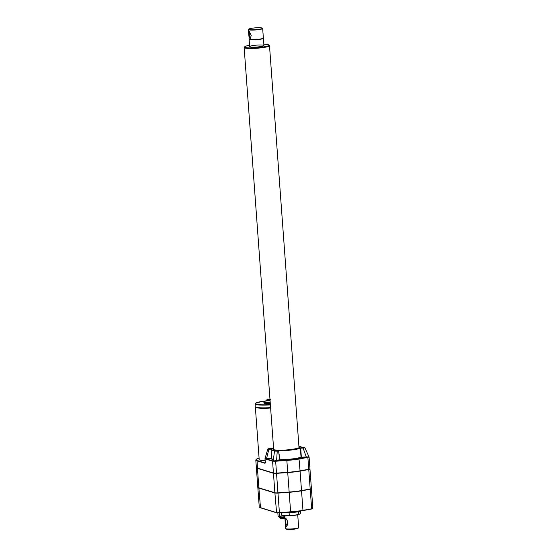 <?xml version="1.0" encoding="UTF-8"?>
<svg xmlns="http://www.w3.org/2000/svg" width="557" height="557" viewBox="0 0 557 557"><rect width="100%" height="100%" fill="white"/><g stroke="black" fill="none" stroke-linecap="round" stroke-linejoin="round"><path stroke-width="0.84" d="M299.276 514.355L298.956 514.466A8.759 1.163 175.8 0 1 294.068 515.385L299.763 514.09L300.669 512.976L300.543 511.284M285.476 525.641L284.954 518.539L285.616 518.128C287.816 520.558 288.199 523.246 286.778 526.184L285.908 526.797L285.476 525.641L285.685 528.523A6.503 0.863 -4.2 0 0 285.755 528.635A6.503 0.863 -4.2 0 0 294.319 528.704A6.503 0.863 -4.2 0 0 298.615 527.688A6.503 0.863 -4.2 0 0 298.663 527.57L297.723 514.793M286.347 518.978A3.251 1.037 -96.8 0 0 285.706 522.146A3.251 1.037 -96.8 0 0 286.994 525.418A3.251 1.037 -96.8 0 0 287.14 525.432A3.251 1.037 -96.8 0 0 287.203 525.418M285.755 528.635L286.284 529.08A6.002 0.794 -4.2 0 0 294.193 529.15A6.002 0.794 -4.2 0 0 298.155 528.21L298.615 527.688M281.452 512.698L281.633 515.239L285.49 515.789L294.068 515.385A8.759 1.163 175.8 0 1 285.49 515.789A8.759 1.163 175.8 0 1 283.485 515.601A8.759 1.163 175.8 0 1 283.29 515.559M256.373 467.476A19.3 2.562 -4.2 0 0 256.359 467.602A19.3 2.562 -4.2 0 0 257.445 468.346L273.452 473.283A3.293 0.439 -4.2 0 0 276.516 473.359L287.725 472.552A19.203 2.548 -4.2 0 0 300.014 471.09L308.703 469.516A3.189 0.425 -4.2 0 0 309.873 469.098L309.859 468.959M256.359 467.602L257.794 487.09A19.3 2.562 -4.2 0 0 258.873 487.835L274.88 492.771A3.293 0.439 -4.2 0 0 277.95 492.841L289.16 492.047A19.3 2.562 -4.2 0 0 301.511 490.578L310.193 489.011A3.293 0.439 -4.2 0 0 311.405 488.58L309.971 469.091A3.293 0.439 -4.2 0 0 309.866 468.994M257.821 487.208A19.3 2.562 -4.2 0 0 257.807 487.333A19.3 2.562 -4.2 0 0 258.894 488.085L274.9 493.015A3.293 0.439 -4.2 0 0 277.971 493.091L289.174 492.284A19.203 2.548 -4.2 0 0 301.462 490.821L310.152 489.248A3.189 0.425 -4.2 0 0 311.321 488.83L311.314 488.691M264.881 463.243L265.445 462.937L264.881 463.243L256.888 460.778A19.3 2.562 175.8 0 1 255.802 460.033L256.345 467.351A19.3 2.562 -4.2 0 0 257.425 468.103L273.431 473.039A3.293 0.439 -4.2 0 0 276.502 473.109L287.711 472.315A19.3 2.562 -4.2 0 0 300.056 470.846L308.745 469.273A3.293 0.439 -4.2 0 0 309.957 468.841L309.079 456.9L307.875 457.401L308.745 469.273M273.174 460.681L272.561 461.168L275.631 461.238L272.561 461.168L273.431 473.039M272.533 461.161L265.174 458.891L265.167 458.327L266.587 458.362L265.39 458.613L272.749 460.883M263.823 44.24A12.205 1.622 175.8 0 1 268.829 44.971A12.205 1.622 175.8 0 1 256.902 47.693A12.205 1.622 175.8 0 1 244.697 46.746A12.205 1.622 175.8 0 1 249.55 45.291M268.829 44.971L269.365 45.423A12.707 1.685 175.8 0 1 269.491 45.639A12.707 1.685 175.8 0 1 256.944 48.25A12.707 1.685 175.8 0 1 244.147 47.498A12.707 1.685 175.8 0 1 244.245 47.268L244.697 46.746M279.015 516.91A4.456 0.592 -4.2 0 0 279.064 516.987A4.456 0.592 -4.2 0 0 284.843 517.042M285.031 516.207C283.422 517.126 281.745 517.209 279.99 516.443L279.725 512.823M277.846 512.893L278.068 515.914L278.646 516.631L279.76 516.436A5.403 0.717 -4.2 0 0 279.99 516.443M279.76 516.436L279.496 512.837M257.912 487.34A19.203 2.548 -4.2 0 0 258.984 488.071L274.998 493.008A3.189 0.425 -4.2 0 0 277.971 493.077L289.174 492.297A19.3 2.562 -4.2 0 0 301.525 490.828L310.214 489.255A3.293 0.439 -4.2 0 0 311.419 488.823A3.293 0.439 -4.2 0 0 311.314 488.726M267.082 399.982L269.971 399.23M268.954 399.473L268.084 399.244L266.838 400.01M268.669 399.418L268.084 399.244M270.542 399.571L268.94 399.265M270.284 403.463A7.004 0.933 175.8 0 1 263.948 402.996L263.879 402.008A7.004 0.933 175.8 0 0 270.215 402.474M270.618 408.009A15.763 2.089 175.8 0 1 255.468 407.028L255.454 406.868M270.618 408.023A15.888 2.11 175.8 0 1 255.343 407.035A15.888 2.11 175.8 0 1 255.405 406.819M270.591 407.606A15.888 2.11 175.8 0 1 255.308 406.617L255.106 403.895A15.888 2.11 175.8 0 0 270.389 404.883M273.034 461.182L273.362 460.451L273.195 460.806L274.671 460.841L279.586 459.748L278.604 450.794L279.906 459.706A15.429 2.047 -4.2 0 0 301.045 457.193L300.341 447.912L300.724 448.162L301.344 457.158L306.308 456.991L303.008 447.814L300.341 447.912A15.018 1.991 175.8 0 1 278.646 450.488L277.247 451.142L274.796 451.086L276.599 450.439A15.018 1.991 175.8 0 1 271.607 448.9L268.885 449.262L267.806 449.067L269.616 448.622C267.84 448.796 267.611 448.921 268.934 448.991M308.655 456.622L309.079 456.9L308.55 457.186L306.259 457.262L308.933 456.691L304.846 447.675L303.781 447.64C305.34 447.626 305.069 447.779 302.959 448.086L300.724 448.162M303.008 447.814C304.79 447.64 305.02 447.515 303.69 447.445L303.781 447.64M271.224 449.193L268.885 449.262L266.587 458.362L271.503 458.46L266.538 458.634M306.259 457.262L301.295 457.429A15.68 2.082 175.8 0 1 279.809 459.985L276.585 460.521L277.247 451.142L278.925 450.759M265.585 458.188L264.958 458.69L265.487 458.404L264.958 458.69L265.445 462.937A3.293 0.439 175.8 0 1 265.257 462.811L264.958 458.683L267.806 449.067M278.604 450.815L278.925 450.773A15.269 2.026 175.8 0 0 300.425 448.218M275.618 460.959L276.523 473.346L287.725 472.559A19.3 2.562 -4.2 0 0 300.077 471.097L308.766 469.523A3.293 0.439 -4.2 0 0 309.971 469.091M300.056 470.846L299.012 458.717L307.812 457.415L299.186 458.975A19.3 2.562 175.8 0 1 286.834 460.444L275.715 461.231M301.539 447.717L303.69 447.445L301.093 447.529M301.365 447.696L301.024 447.536A15.018 1.991 175.8 0 0 298.907 446.227L300.78 446.623L301.56 447.341A15.269 2.026 175.8 0 1 301.518 447.515M289.285 515.566L289.083 512.872L289.675 512.719M299.763 514.09L298.803 514.431L298.461 511.737M289.953 512.273L289.696 512.719L290.141 512.6M289.083 512.872L288.498 512.746M300.369 511.006L300.293 511.361A12.059 1.601 -4.2 0 1 300.209 511.382L300.063 511.048M299.979 511.061L299.882 511.458A12.059 1.601 -4.2 0 1 299.791 511.472L299.631 511.11M299.562 511.117L299.45 511.549A12.059 1.601 -4.2 0 1 299.36 511.57L299.172 511.173M299.123 511.18L298.991 511.639A12.059 1.601 -4.2 0 1 298.893 511.66L298.691 511.235M298.545 511.625L298.893 511.66M298.656 511.242L298.517 511.73A12.059 1.601 -4.2 0 1 298.413 511.744L298.19 511.305M298.051 511.709L298.413 511.744M298.176 511.305L298.016 511.813A12.059 1.601 -4.2 0 1 297.911 511.834L297.668 511.375L297.501 511.897A12.059 1.601 -4.2 0 1 297.389 511.918L297.139 511.458L296.965 511.98A12.059 1.601 -4.2 0 1 296.853 512.001L296.596 511.535L296.408 512.064A12.059 1.601 -4.2 0 1 296.296 512.078L296.032 511.618L295.844 512.141A12.059 1.601 -4.2 0 1 295.725 512.155L295.461 511.688L295.259 512.217A12.059 1.601 -4.2 0 1 295.14 512.231L294.869 511.765L294.667 512.287A12.059 1.601 -4.2 0 1 294.542 512.301L294.27 511.834L294.068 512.356A12.059 1.601 -4.2 0 1 293.936 512.363L293.657 511.897L293.455 512.419A12.059 1.601 -4.2 0 1 293.323 512.433L293.045 511.96L292.836 512.475A12.059 1.601 -4.2 0 1 292.704 512.489L292.425 512.015L292.209 512.531A12.059 1.601 -4.2 0 1 292.084 512.544L291.798 512.071L291.583 512.586A12.059 1.601 -4.2 0 1 291.45 512.593L291.165 512.12L290.956 512.635A12.059 1.601 -4.2 0 1 290.824 512.642L290.538 512.168L290.322 512.677A12.059 1.601 -4.2 0 1 290.197 512.684L289.912 512.203L289.696 512.719A12.059 1.601 -4.2 0 1 289.563 512.725L289.285 512.245L289.069 512.746L289.382 512.419M297.535 511.786L297.911 511.834M297.006 511.862L297.389 511.918M296.456 511.932L296.853 512.001M295.892 511.994L296.296 512.078M295.321 512.057L295.725 512.155M294.737 512.106L295.14 512.231M294.145 512.148L294.542 512.301M293.553 512.175L293.936 512.363M292.954 512.182L293.323 512.433M289.069 512.746A12.059 1.601 -4.2 0 1 288.944 512.753L288.658 512.273L288.449 512.781L288.798 512.51M288.449 512.781A12.059 1.601 -4.2 0 1 288.324 512.788L288.046 512.301L287.837 512.802L288.206 512.579M287.837 512.802A12.059 1.601 -4.2 0 1 287.711 512.809L287.44 512.322L287.238 512.823L287.614 512.628M287.238 512.823A12.059 1.601 -4.2 0 1 287.113 512.83L286.841 512.336L286.639 512.837L287.022 512.67M286.639 512.837A12.059 1.601 -4.2 0 1 286.521 512.844L286.256 512.356L286.061 512.851L286.444 512.698M286.061 512.851A12.059 1.601 -4.2 0 1 285.943 512.851L285.699 512.398M285.873 512.719L285.49 512.851L285.664 512.398M285.49 512.851A12.059 1.601 -4.2 0 1 285.372 512.858L285.156 512.433M285.309 512.732L284.94 512.851L285.087 512.44M284.94 512.851A12.059 1.601 -4.2 0 1 284.822 512.851L284.634 512.475M263.517 45.27A7.157 0.947 175.8 0 1 263.921 45.549A7.157 0.947 175.8 0 1 256.854 47.018A7.157 0.947 175.8 0 1 249.647 46.6A7.157 0.947 175.8 0 1 255.552 45.228A7.157 0.947 175.8 0 1 263.517 45.27M276.112 450.697L276.599 450.439M274.796 451.086L277.031 450.905M271.6 458.439L271.503 458.46A15.68 2.082 175.8 0 0 273.16 459.581M265.104 460.736A15.888 2.11 175.8 0 1 259.193 459.539L255.343 407.035M256.464 467.608A19.203 2.548 -4.2 0 0 257.536 468.34L273.543 473.276A3.189 0.425 -4.2 0 0 276.523 473.346L279.426 512.844L302.82 510.595A19.056 2.527 175.8 0 1 290.629 512.043L279.405 512.628A3.293 0.439 175.8 0 1 276.335 512.551L260.328 507.615A19.3 2.562 175.8 0 1 259.242 506.87L257.807 487.333M268.008 400.636L266.706 400.469C266.566 399.78 267.109 399.355 268.335 399.209L268.676 399.181M272.241 448.698L272.289 448.531A15.018 1.991 175.8 0 1 273.564 448.093M271.941 448.74L269.616 448.622L273.564 448.086M271.356 454.108L271.586 458.188M265.654 458.063L265.167 458.327M308.327 456.837L308.822 456.566L308.327 456.837M274.622 461.224L274.671 460.841M276.801 460.764L286.82 460.166L290.608 511.834A19.3 2.562 175.8 0 0 302.959 510.365L311.648 508.792L302.959 510.365L301.525 490.828M249.028 38.189L249.09 39.053A7.157 0.947 -4.2 0 0 249.23 39.227L248.554 31.763L249.118 31.129L251.228 35.509L249.884 39.429A7.157 0.947 -4.2 0 0 257.94 39.331A7.157 0.947 -4.2 0 0 263.364 38.008L262.667 28.484A7.157 0.947 -4.2 0 0 262.591 28.365L262.326 28.142A6.907 0.919 -4.2 0 0 255.44 27.85A6.907 0.919 -4.2 0 0 248.68 29.145A6.907 0.919 -4.2 0 0 257.787 29.465A6.907 0.919 -4.2 0 0 262.326 28.142M249.23 39.227L249.884 39.429M263.231 38.21L263.231 38.266A7.004 0.933 175.8 0 1 257.452 39.61A7.004 0.933 175.8 0 1 249.654 39.561A7.004 0.933 175.8 0 1 249.501 39.505A7.004 0.933 175.8 0 1 249.258 39.289L249.258 39.227M248.68 29.145L248.45 29.403A7.157 0.947 -4.2 0 0 248.394 29.535A7.157 0.947 -4.2 0 0 257.891 29.737A7.157 0.947 -4.2 0 0 262.667 28.484M249.863 31.923A3.251 1.037 -96.8 0 0 249.362 35.37A3.251 1.037 -96.8 0 0 250.713 38.342M249.16 39.178A7.157 0.947 -4.2 0 0 249.111 39.303A7.157 0.947 -4.2 0 0 249.515 39.582A7.157 0.947 -4.2 0 0 257.48 39.631A7.157 0.947 -4.2 0 0 263.384 38.252A7.157 0.947 -4.2 0 0 263.315 38.134M273.452 473.283L274.88 492.771M257.445 468.346L258.873 487.835M274.9 493.015L276.592 512.774A3.043 0.404 175.8 0 0 279.419 512.837M258.894 488.085L260.488 507.831L259.242 506.87M265.243 462.888A3.544 0.473 175.8 0 0 265.097 462.971L257.104 460.507L257.425 468.103M270.194 402.189A6.754 0.898 175.8 0 1 264.157 401.841A6.754 0.898 175.8 0 1 268.613 400.56A6.754 0.898 175.8 0 1 270.061 400.413L268.606 400.56C262.041 401.59 264.464 401.813 263.879 402.008M257.104 460.507A19.056 2.527 175.8 0 1 259.096 458.146L256.533 459.1L255.802 460.033M302.876 510.588L311.537 509.021L312.853 508.36A3.293 0.439 175.8 0 1 311.648 508.792L310.214 489.255M312.574 508.562A3.043 0.404 175.8 0 1 311.558 509.014M260.579 507.838L276.495 512.767L290.629 512.05M270.368 404.605A15.638 2.075 175.8 0 1 255.517 403.909A15.638 2.075 175.8 0 1 265.773 400.894A15.638 2.075 175.8 0 1 266.726 400.782L256.749 402.634L255.106 403.895M299.012 458.717A19.056 2.527 175.8 0 1 286.82 460.166M298.956 446.811A13.208 1.755 175.8 0 1 286.444 449.965A13.208 1.755 175.8 0 1 273.605 448.67M275.645 450.683A15.269 2.026 175.8 0 1 271.106 449.576L271.6 458.495A15.429 2.047 -4.2 0 0 273.209 459.281M284.926 518.163A3.126 0.418 175.8 0 1 280.679 518.261A3.126 0.418 175.8 0 1 282.524 517.571A3.126 0.418 175.8 0 1 284.871 517.418M308.766 469.523L310.193 489.011M300.077 471.097L301.511 490.578M269.873 399.237L269.393 399.404M267.632 399.418L268.112 399.251M268.829 399.473L267.833 399.48M279.064 516.987L278.646 516.631M266.733 400.831L266.706 400.469M273.215 460.674L274.517 451.177L276.495 450.46M299.018 447.689L269.491 45.639M273.668 449.548L244.147 47.498M299.025 447.786L299.053 447.654C298.211 447.598 301.873 447.793 290.998 449.52C283.053 450.453 276.474 450.293 274.852 449.896L273.675 449.645M312.853 508.36L311.419 488.823M284.752 515.747L284.954 518.539M283.485 515.601L282.921 515.497M279.022 516.945L280.456 518.282L284.926 518.184M271.412 448.998L271.106 449.576M248.554 31.763L248.394 29.535M263.921 45.549L263.384 38.252M249.647 46.6L249.111 39.303"/></g></svg>
